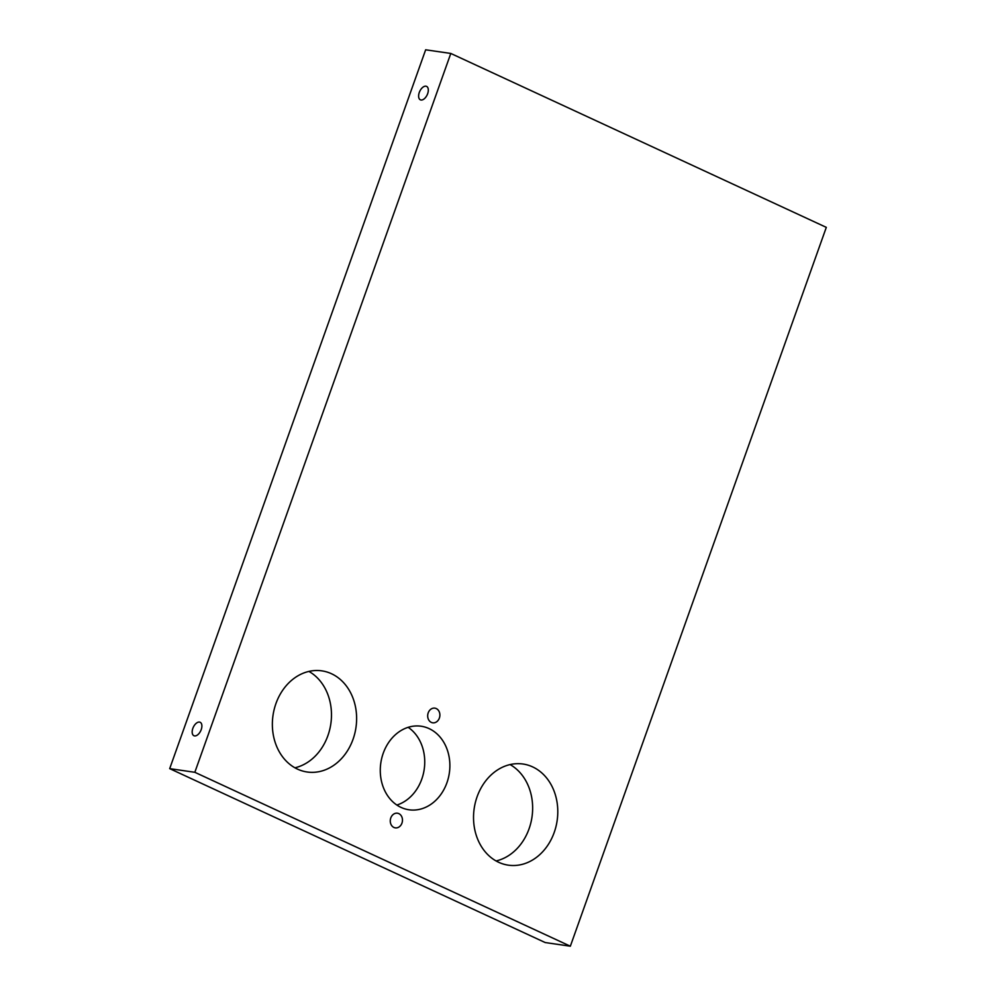 <?xml version="1.0" encoding="UTF-8"?>
<svg xmlns="http://www.w3.org/2000/svg" width="996" height="996" viewBox="0 0 996 996"><rect width="100%" height="100%" fill="white"/><g stroke="black" fill="none" stroke-linecap="round" stroke-linejoin="round"><path stroke-width="1.49" d="M194.569 735.907A7.408 4.109 -65.2 0 0 201.005 730.168A7.408 4.109 -65.2 0 0 200.146 722.274A7.408 4.109 -65.2 0 0 199.486 722.088A7.408 4.109 -65.2 0 0 193.05 727.827A7.408 4.109 -65.2 0 0 193.921 735.72A7.408 4.109 -65.2 0 0 194.569 735.907M420.997 100.011A7.408 4.109 -65.2 0 0 427.433 94.271A7.408 4.109 -65.2 0 0 426.574 86.378A7.408 4.109 -65.2 0 0 425.927 86.191A7.408 4.109 -65.2 0 0 419.49 91.931A7.408 4.109 -65.2 0 0 420.349 99.812A7.408 4.109 -65.2 0 0 420.997 100.011M398.836 813.632A7.408 6.076 -81.7 0 1 402.21 822.285A7.408 6.076 -81.7 0 1 395.3 827.863A7.408 6.076 -81.7 0 1 393.906 827.452A7.408 6.076 -81.7 0 1 390.532 818.799A7.408 6.076 -81.7 0 1 397.429 813.209A7.408 6.076 -81.7 0 1 398.836 813.632M436.248 708.567A7.408 6.076 -81.7 0 1 439.622 717.22A7.408 6.076 -81.7 0 1 432.712 722.81A7.408 6.076 -81.7 0 1 431.318 722.386A7.408 6.076 -81.7 0 1 427.944 713.734A7.408 6.076 -81.7 0 1 434.841 708.144A7.408 6.076 -81.7 0 1 436.248 708.567M510.089 764.579A51.095 41.919 -81.7 0 1 532.001 816.969A51.095 41.919 -81.7 0 1 496.083 860.955M532.636 766.895A51.095 41.919 -81.7 0 1 555.967 826.618A51.095 41.919 -81.7 0 1 508.309 865.163A51.095 41.919 -81.7 0 1 498.672 862.287A51.095 41.919 -81.7 0 1 475.353 802.564A51.095 41.919 -81.7 0 1 523 764.019A51.095 41.919 -81.7 0 1 532.636 766.895M308.922 671.416A51.095 41.919 -81.7 0 1 330.834 723.806A51.095 41.919 -81.7 0 1 294.916 767.792M331.481 673.732A51.095 41.919 -81.7 0 1 354.8 733.454A51.095 41.919 -81.7 0 1 307.142 772A51.095 41.919 -81.7 0 1 297.505 769.124A51.095 41.919 -81.7 0 1 274.186 709.401A51.095 41.919 -81.7 0 1 321.845 670.856A51.095 41.919 -81.7 0 1 331.481 673.732M408.148 727.317A42.218 34.636 -81.7 0 1 424.209 769.335A42.218 34.636 -81.7 0 1 396.856 805.042M429.102 728.611A42.218 34.636 -81.7 0 1 448.374 777.951A42.218 34.636 -81.7 0 1 409.007 809.785A42.218 34.636 -81.7 0 1 401.052 807.407A42.218 34.636 -81.7 0 1 381.779 758.068A42.218 34.636 -81.7 0 1 421.146 726.233A42.218 34.636 -81.7 0 1 429.102 728.611M194.83 772.298L450.802 53.448L826.307 227.362L570.347 946.2L194.83 772.298L169.694 768.638L425.653 49.8L450.802 53.448M169.694 768.638L545.198 942.552L570.347 946.2"/></g></svg>
